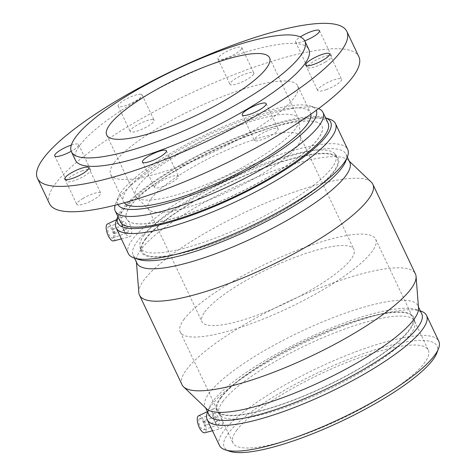 <?xml version="1.0" encoding="UTF-8"?>
<svg xmlns="http://www.w3.org/2000/svg" width="476" height="476" viewBox="0 0 476 476"><rect width="100%" height="100%" fill="white"/><g stroke="black" fill="none" stroke-linecap="round" stroke-linejoin="round"><path stroke-width="0.36" stroke-dasharray="2.38 1.78" d="M83.086 198.355A13.221 3.023 -25.4 0 0 76.838 204.43A13.221 3.023 -25.4 0 0 90.071 201.491A13.221 3.023 -25.4 0 0 100.716 193.089A13.221 3.023 -25.4 0 0 83.086 198.355M154.95 185.955A13.221 3.023 -25.4 0 0 154.51 187.467A13.221 3.023 -25.4 0 0 167.748 184.533A13.221 3.023 -25.4 0 0 178.393 176.126A13.221 3.023 -25.4 0 0 167.558 177.994A13.221 3.023 -25.4 0 0 154.95 185.955M255.654 140.914A13.221 3.023 -25.4 0 0 269.791 136.231A13.221 3.023 -25.4 0 0 278.174 128.96A13.221 3.023 -25.4 0 0 264.936 131.9A13.221 3.023 -25.4 0 0 254.291 140.301A13.221 3.023 -25.4 0 0 255.654 140.914M326.203 89.619A13.221 3.023 -25.4 0 0 341.607 79.224A13.221 3.023 -25.4 0 0 328.369 82.158A13.221 3.023 -25.4 0 0 317.724 90.565A13.221 3.023 -25.4 0 0 326.203 89.619M325.281 62.118A13.221 3.023 -25.4 0 0 331.534 56.043A13.221 3.023 -25.4 0 0 318.295 58.982A13.221 3.023 -25.4 0 0 307.651 67.384A13.221 3.023 -25.4 0 0 325.281 62.118M304.735 40.841A13.221 3.023 154.6 0 1 295.608 42.025A13.221 3.023 154.6 0 1 300.273 36.938M253.416 74.518A13.221 3.023 -25.4 0 0 253.857 73.007A13.221 3.023 -25.4 0 0 240.618 75.946A13.221 3.023 -25.4 0 0 229.973 84.347A13.221 3.023 -25.4 0 0 240.814 82.479A13.221 3.023 -25.4 0 0 253.416 74.518M241.374 49.159A13.221 3.023 154.6 0 1 228.772 57.12A13.221 3.023 154.6 0 1 217.931 58.982A13.221 3.023 154.6 0 1 228.575 50.581A13.221 3.023 154.6 0 1 241.814 47.648A13.221 3.023 154.6 0 1 241.374 49.159M152.713 119.559A13.221 3.023 -25.4 0 0 138.576 124.242A13.221 3.023 -25.4 0 0 130.198 131.513A13.221 3.023 -25.4 0 0 143.431 128.574A13.221 3.023 -25.4 0 0 154.075 120.172A13.221 3.023 -25.4 0 0 152.713 119.559M140.67 94.2A13.221 3.023 154.6 0 1 142.032 94.807A13.221 3.023 154.6 0 1 131.394 103.215A13.221 3.023 154.6 0 1 118.155 106.148A13.221 3.023 154.6 0 1 126.533 98.883A13.221 3.023 154.6 0 1 140.67 94.2M82.164 170.854A13.221 3.023 -25.4 0 0 66.765 181.249A13.221 3.023 -25.4 0 0 80.004 178.316A13.221 3.023 -25.4 0 0 90.642 169.908A13.221 3.023 -25.4 0 0 82.164 170.854M71.346 145.073A13.221 3.023 154.6 0 1 78.599 144.549A13.221 3.023 154.6 0 1 71.204 151.285M117.899 204.501A109.801 25.133 154.6 0 1 118.036 197.623A109.801 25.133 154.6 0 1 121.434 191.709A109.801 25.133 154.6 0 1 214.313 130.721A109.801 25.133 154.6 0 1 310.852 106.065A109.801 25.133 154.6 0 1 316.266 110.307M318.551 108.617A114.972 26.311 -25.4 0 0 317.427 108.207A114.972 26.311 -25.4 0 0 216.342 134.024A114.972 26.311 -25.4 0 0 119.095 197.879A114.972 26.311 -25.4 0 0 115.537 204.073A114.972 26.311 -25.4 0 0 115.144 205.204M124.29 202.776A103.476 23.681 154.6 0 1 123.504 201.568A103.476 23.681 154.6 0 1 126.937 189.722A103.476 23.681 154.6 0 1 225.612 127.395A103.476 23.681 154.6 0 1 310.453 112.8A103.476 23.681 154.6 0 1 310.893 114.169M120.345 221.715A114.972 26.311 154.6 0 1 124.159 208.553A114.972 26.311 154.6 0 1 233.793 139.301A114.972 26.311 154.6 0 1 328.059 123.082M130.097 206.405A108.153 24.752 154.6 0 1 233.222 141.265A108.153 24.752 154.6 0 1 321.901 126.009A108.153 24.752 154.6 0 1 234.823 194.761A108.153 24.752 154.6 0 1 126.509 218.787A108.153 24.752 154.6 0 1 130.097 206.405M130.144 206.513A108.153 24.752 154.6 0 1 233.276 141.366A108.153 24.752 154.6 0 1 321.954 126.116A108.153 24.752 154.6 0 1 234.87 194.862A108.153 24.752 154.6 0 1 126.556 218.895A108.153 24.752 154.6 0 1 130.144 206.513M204.745 312.024A84.115 19.254 154.6 0 1 284.957 261.354A84.115 19.254 154.6 0 1 353.93 249.495A84.115 19.254 154.6 0 1 286.201 302.962A84.115 19.254 154.6 0 1 201.955 321.657A84.115 19.254 154.6 0 1 204.745 312.024M151.005 198.849A84.115 19.254 154.6 0 1 231.223 148.185A84.115 19.254 154.6 0 1 300.189 136.32A84.115 19.254 154.6 0 1 300.612 137.856A84.115 19.254 154.6 0 1 232.461 189.787A84.115 19.254 154.6 0 1 149.143 209.779A84.115 19.254 154.6 0 1 148.214 208.482A84.115 19.254 154.6 0 1 151.005 198.849M138.552 185.521A90.125 20.629 154.6 0 1 224.493 131.233A90.125 20.629 154.6 0 1 298.392 118.524A90.125 20.629 154.6 0 1 298.845 120.172A90.125 20.629 154.6 0 1 225.826 175.817A90.125 20.629 154.6 0 1 136.558 197.231A90.125 20.629 154.6 0 1 135.565 195.838A90.125 20.629 154.6 0 1 138.552 185.521M75.446 160.287A129.18 29.566 154.6 0 1 79.73 145.495A129.18 29.566 154.6 0 1 202.919 67.687A129.18 29.566 154.6 0 1 308.835 49.462M49.498 203.686A171.241 39.193 154.6 0 1 55.174 184.081A171.241 39.193 154.6 0 1 218.466 80.938A171.241 39.193 154.6 0 1 358.868 56.787M114.145 162.774A103.476 23.681 154.6 0 1 212.814 100.448A103.476 23.681 154.6 0 1 297.655 85.853A103.476 23.681 154.6 0 1 214.343 151.63A103.476 23.681 154.6 0 1 110.712 174.621A103.476 23.681 154.6 0 1 114.145 162.774M203.823 421.028A2.404 0.91 70.1 0 0 204.079 423.729A2.404 0.91 70.1 0 0 205.644 425.401A2.404 0.91 70.1 0 0 205.686 422.831A2.404 0.91 70.1 0 0 204.014 420.879A2.404 0.91 70.1 0 0 203.823 421.028M215.33 416.869A2.404 0.91 70.1 0 0 215.58 419.57A2.404 0.91 70.1 0 0 217.145 421.242A2.404 0.91 70.1 0 0 217.187 418.672A2.404 0.91 70.1 0 0 215.515 416.72A2.404 0.91 70.1 0 0 215.33 416.869M213.825 413.698A6.009 2.279 -109.9 0 1 214.289 413.329A6.009 2.279 -109.9 0 1 218.472 418.208A6.009 2.279 -109.9 0 1 218.371 424.634A6.009 2.279 -109.9 0 1 214.456 420.457A6.009 2.279 -109.9 0 1 213.825 413.698M199.182 418.987A6.009 2.279 70.1 0 0 199.819 425.746A6.009 2.279 70.1 0 0 203.734 429.923A6.009 2.279 70.1 0 0 203.835 423.497A6.009 2.279 70.1 0 0 199.652 418.624A6.009 2.279 70.1 0 0 199.182 418.987M114.74 233.407A2.404 0.91 70.1 0 0 114.484 230.705A2.404 0.91 70.1 0 0 112.919 229.033A2.404 0.91 70.1 0 0 112.877 231.604A2.404 0.91 70.1 0 0 114.549 233.555A2.404 0.91 70.1 0 0 114.74 233.407M126.241 229.248A2.404 0.91 -109.9 0 1 126.051 229.396A2.404 0.91 -109.9 0 1 124.379 227.445A2.404 0.91 -109.9 0 1 124.42 224.874A2.404 0.91 -109.9 0 1 125.985 226.546A2.404 0.91 -109.9 0 1 126.241 229.248M127.746 232.419A6.009 2.279 70.1 0 0 127.11 225.666A6.009 2.279 70.1 0 0 123.195 221.483A6.009 2.279 70.1 0 0 123.094 227.909A6.009 2.279 70.1 0 0 127.276 232.788A6.009 2.279 70.1 0 0 127.746 232.419M113.104 237.708A6.009 2.279 70.1 0 0 112.467 230.955A6.009 2.279 70.1 0 0 108.552 226.772A6.009 2.279 70.1 0 0 108.451 233.198A6.009 2.279 70.1 0 0 112.639 238.077A6.009 2.279 70.1 0 0 113.104 237.708M113.544 240.939A9.014 3.421 70.1 0 0 113.812 231.265A9.014 3.421 70.1 0 0 107.421 224M198.516 415.845A9.014 3.421 -109.9 0 1 204.049 421.052A9.014 3.421 -109.9 0 1 205.453 432.196A9.014 3.421 -109.9 0 1 204.638 432.785M220.507 414.679C218.079 410.092 215.783 408.105 213.611 408.717L212.903 409.318C209.809 412.841 217.246 430.173 220.816 428.608L221.745 427.93C223.303 425.032 222.893 420.611 220.507 414.679M123.855 230.432C125.973 234.805 127.925 236.917 129.722 236.762L130.65 236.084C134.458 232.199 127.104 214.021 122.516 216.872L121.808 217.467C120.517 220.269 121.201 224.595 123.855 230.432M118.119 215.89L117.875 216.509A117.786 26.959 154.6 0 1 118.119 215.89A117.786 26.959 154.6 0 1 121.761 209.541A117.786 26.959 154.6 0 1 221.394 144.121A117.786 26.959 154.6 0 1 324.953 117.673A117.786 26.959 154.6 0 1 325.596 117.899M116.358 220.43A121.428 27.792 154.6 0 1 120.113 213.891A121.428 27.792 154.6 0 1 222.827 146.447A121.428 27.792 154.6 0 1 329.588 119.178M128.318 253.565A121.428 27.792 154.6 0 1 132.346 239.66A121.428 27.792 154.6 0 1 248.139 166.517A121.428 27.792 154.6 0 1 347.706 149.393M138.831 259.515A117.786 26.959 154.6 0 1 133.131 255.207A117.786 26.959 154.6 0 1 137.04 241.719A117.786 26.959 154.6 0 1 249.359 170.771A117.786 26.959 154.6 0 1 345.933 154.159A117.786 26.959 154.6 0 1 345.671 161.299M136.951 263.252A117.786 26.959 154.6 0 1 136.35 260.931A117.786 26.959 154.6 0 1 140.86 249.763A117.786 26.959 154.6 0 1 248.514 180.797A117.786 26.959 154.6 0 1 348.337 160.269A117.786 26.959 154.6 0 1 349.753 162.203M138.814 292.579A129.18 29.566 154.6 0 1 143.758 280.334A129.18 29.566 154.6 0 1 261.824 204.698A129.18 29.566 154.6 0 1 371.31 182.183M182.022 384.733A129.18 29.566 154.6 0 1 186.306 369.941A129.18 29.566 154.6 0 1 309.489 292.133A129.18 29.566 154.6 0 1 415.411 273.908M206.542 408.765A117.786 26.959 154.6 0 1 205.126 406.831A117.786 26.959 154.6 0 1 209.035 393.343A117.786 26.959 154.6 0 1 321.354 322.395A117.786 26.959 154.6 0 1 417.934 305.782A117.786 26.959 154.6 0 1 418.535 308.103M208.946 414.876A117.786 26.959 154.6 0 1 209.214 407.736A117.786 26.959 154.6 0 1 212.855 401.387A117.786 26.959 154.6 0 1 312.488 335.967A117.786 26.959 154.6 0 1 416.048 309.519A117.786 26.959 154.6 0 1 421.754 313.827M207.453 412.281A121.428 27.792 154.6 0 1 211.207 405.736A121.428 27.792 154.6 0 1 313.922 338.293A121.428 27.792 154.6 0 1 420.689 311.024M219.412 445.411A121.428 27.792 154.6 0 1 223.44 431.506A121.428 27.792 154.6 0 1 339.233 358.368A121.428 27.792 154.6 0 1 438.801 341.238M229.926 451.361A117.786 26.959 154.6 0 1 228.135 433.565A117.786 26.959 154.6 0 1 353.002 357.565A117.786 26.959 154.6 0 1 436.766 353.144M236.518 430.536A108.153 24.752 154.6 0 1 339.65 365.389A108.153 24.752 154.6 0 1 428.329 350.14A108.153 24.752 154.6 0 1 341.244 418.886A108.153 24.752 154.6 0 1 232.931 442.918A108.153 24.752 154.6 0 1 236.518 430.536M222.762 401.565A108.153 24.752 154.6 0 1 325.893 336.419A108.153 24.752 154.6 0 1 414.566 321.163A108.153 24.752 154.6 0 1 414.977 322.341A108.153 24.752 154.6 0 1 327.488 389.915A108.153 24.752 154.6 0 1 219.829 415.007A108.153 24.752 154.6 0 1 219.174 413.947A108.153 24.752 154.6 0 1 222.762 401.565M220.209 398.12A109.052 24.96 154.6 0 1 326.661 331.409A109.052 24.96 154.6 0 1 414.025 318.236A109.052 24.96 154.6 0 1 325.804 386.375A109.052 24.96 154.6 0 1 217.246 411.675A109.052 24.96 154.6 0 1 220.209 398.12M220.989 397.835A108.153 24.752 154.6 0 1 324.12 332.694A108.153 24.752 154.6 0 1 412.799 317.438A108.153 24.752 154.6 0 1 325.721 386.191A108.153 24.752 154.6 0 1 217.407 410.217A108.153 24.752 154.6 0 1 220.989 397.835M183.831 319.58A108.153 24.752 154.6 0 1 286.963 254.44A108.153 24.752 154.6 0 1 375.641 239.184A108.153 24.752 154.6 0 1 288.557 307.93A108.153 24.752 154.6 0 1 180.243 331.962A108.153 24.752 154.6 0 1 183.831 319.58M144.888 239.493A109.052 24.96 154.6 0 1 246.407 174.853A109.052 24.96 154.6 0 1 337.633 157.36A109.052 24.96 154.6 0 1 250.489 227.748A109.052 24.96 154.6 0 1 140.86 250.798A109.052 24.96 154.6 0 1 144.888 239.493M143.901 235.489A108.153 24.752 154.6 0 1 244.587 171.378A108.153 24.752 154.6 0 1 335.056 154.028A108.153 24.752 154.6 0 1 335.711 155.087A108.153 24.752 154.6 0 1 248.627 223.839A108.153 24.752 154.6 0 1 140.313 247.871A108.153 24.752 154.6 0 1 139.908 246.693A108.153 24.752 154.6 0 1 143.901 235.489M145.674 239.214A108.153 24.752 154.6 0 1 248.799 174.067A108.153 24.752 154.6 0 1 337.478 158.817A108.153 24.752 154.6 0 1 250.4 227.564A108.153 24.752 154.6 0 1 142.086 251.596A108.153 24.752 154.6 0 1 145.674 239.214M64.796 179.065L76.838 204.43M88.673 167.73L100.716 193.089M142.467 162.108L154.51 187.467M166.35 150.767L178.393 176.126M242.248 114.942L254.291 140.301M266.132 103.601L278.174 128.96M305.681 65.2L317.724 90.565M329.565 53.859L341.607 79.224M295.608 42.025L307.651 67.384M319.491 30.684L331.534 56.043M217.931 58.982L229.973 84.347M241.814 47.648L253.857 73.007M118.155 106.148L130.198 131.513M142.032 94.807L154.075 120.172M54.722 155.89L66.765 181.249M78.599 144.549L90.642 169.908M118.036 197.623L115.537 204.073M310.852 106.065L317.427 108.207M148.214 208.482L201.955 321.657M300.189 136.32L353.93 249.495M300.612 137.856L298.845 120.172M149.143 209.779L136.558 197.231M106.713 135.083L135.565 195.838M269.541 57.763L298.392 118.524M110.712 174.621L123.504 201.568M297.655 85.853L310.453 112.8M215.515 416.72L204.014 420.879M217.145 421.242L205.644 425.401M214.289 413.329L199.652 418.624M218.371 424.634L203.734 429.923M114.549 233.555L126.051 229.396M112.919 229.033L124.42 224.874M112.639 238.077L127.276 232.788M108.552 226.772L123.195 221.483M212.463 430.768L220.816 428.614M207.411 411.645L213.611 408.717M121.368 238.922L129.722 236.768M116.668 219.632L122.516 216.872M324.953 117.673L325.59 117.881M133.131 255.207L134.512 258.111M345.933 154.159L347.313 157.062M136.35 260.931L136.445 262.187M348.337 160.269L349.247 161.138M205.126 406.831L205.632 407.896M417.934 305.782L418.44 306.847M209.214 407.736L207.572 411.972M416.048 309.519L420.373 310.923M219.174 413.947L232.931 442.918M414.566 321.163L428.329 350.14M414.977 322.341L414.025 318.236M219.829 415.007L217.246 411.675M180.243 331.962L217.407 410.217M375.641 239.184L412.799 317.438M139.908 246.693L140.86 250.798M335.056 154.028L337.633 157.36M140.313 247.871L142.086 251.596M335.711 155.087L337.478 158.817"/><path stroke-width="0.71" d="M71.049 172.996A13.221 3.023 154.6 0 1 88.673 167.73A13.221 3.023 154.6 0 1 78.034 176.132A13.221 3.023 154.6 0 1 64.796 179.065A13.221 3.023 154.6 0 1 71.049 172.996M142.907 160.59A13.221 3.023 154.6 0 1 155.515 152.629A13.221 3.023 154.6 0 1 166.35 150.767A13.221 3.023 154.6 0 1 155.706 159.168A13.221 3.023 154.6 0 1 142.467 162.108A13.221 3.023 154.6 0 1 142.907 160.59M243.611 115.555A13.221 3.023 154.6 0 1 242.248 114.942A13.221 3.023 154.6 0 1 252.893 106.541A13.221 3.023 154.6 0 1 266.132 103.601A13.221 3.023 154.6 0 1 257.748 110.866A13.221 3.023 154.6 0 1 243.611 115.555M314.16 64.26A13.221 3.023 154.6 0 1 305.681 65.2A13.221 3.023 154.6 0 1 316.326 56.799A13.221 3.023 154.6 0 1 329.565 53.859A13.221 3.023 154.6 0 1 314.16 64.26M300.273 36.938A13.221 3.023 154.6 0 1 312.292 31.184A13.221 3.023 154.6 0 1 319.491 30.684A13.221 3.023 154.6 0 1 313.238 36.759A13.221 3.023 154.6 0 1 304.735 40.841M71.204 151.285A13.221 3.023 154.6 0 1 54.722 155.89A13.221 3.023 154.6 0 1 70.121 145.495A13.221 3.023 154.6 0 1 71.346 145.073M316.266 110.307A109.801 25.133 154.6 0 1 227.76 179.886A109.801 25.133 154.6 0 1 117.899 204.501M115.144 205.204A114.972 26.311 -25.4 0 0 115.281 211.041A114.972 26.311 -25.4 0 0 230.426 185.497A114.972 26.311 -25.4 0 0 322.996 112.413A114.972 26.311 -25.4 0 0 318.551 108.617M310.893 114.169A103.476 23.681 154.6 0 1 227.135 178.577A103.476 23.681 154.6 0 1 124.29 202.776M322.996 112.413L328.059 123.082A114.972 26.311 154.6 0 1 235.489 196.166A114.972 26.311 154.6 0 1 120.345 221.715L115.281 211.041M109.7 124.76A90.125 20.629 154.6 0 1 195.642 70.472A90.125 20.629 154.6 0 1 269.541 57.763A90.125 20.629 154.6 0 1 196.975 115.055A90.125 20.629 154.6 0 1 106.713 135.083A90.125 20.629 154.6 0 1 109.7 124.76M75.72 137.04A129.18 29.566 154.6 0 1 198.903 59.232A129.18 29.566 154.6 0 1 304.818 41.013A129.18 29.566 154.6 0 1 200.807 123.129A129.18 29.566 154.6 0 1 71.436 151.832A129.18 29.566 154.6 0 1 75.72 137.04M304.818 41.013L308.835 49.462A129.18 29.566 154.6 0 1 204.823 131.584A129.18 29.566 154.6 0 1 75.446 160.287L71.436 151.832M43.132 158.722A171.241 39.193 154.6 0 1 206.423 55.573A171.241 39.193 154.6 0 1 346.831 31.422A171.241 39.193 154.6 0 1 208.952 140.277A171.241 39.193 154.6 0 1 37.455 178.327A171.241 39.193 154.6 0 1 43.132 158.722M346.831 31.422L358.868 56.787A171.241 39.193 154.6 0 1 220.995 165.636A171.241 39.193 154.6 0 1 49.498 203.686L37.455 178.327M116.668 219.632L107.421 224A9.014 3.421 70.1 0 0 106.832 224.499A9.014 3.421 70.1 0 0 108.236 235.65A9.014 3.421 70.1 0 0 113.544 240.939L121.368 238.922M212.463 430.768L204.638 432.785A9.014 3.421 -109.9 0 1 198.474 425.437A9.014 3.421 -109.9 0 1 198.516 415.845L207.411 411.645M325.596 117.899A117.786 26.959 154.6 0 1 235.816 196.856A117.786 26.959 154.6 0 1 117.881 216.526L116.358 220.43A121.428 27.792 154.6 0 0 116.084 227.796L128.318 253.565A121.428 27.792 154.6 0 0 134.196 258.004A121.428 27.792 154.6 0 0 249.93 226.582A121.428 27.792 154.6 0 0 347.432 156.753A121.428 27.792 154.6 0 0 347.706 149.393L335.467 123.623A121.428 27.792 154.6 0 1 237.697 200.812A121.428 27.792 154.6 0 1 116.084 227.796M325.59 117.881L329.588 119.178A121.428 27.792 154.6 0 1 335.467 123.623M347.432 156.753L345.671 161.299A117.786 26.959 154.6 0 1 251.096 229.033A117.786 26.959 154.6 0 1 138.831 259.515L134.196 258.004M347.313 157.062L349.753 162.203A117.786 26.959 154.6 0 1 254.916 237.078A117.786 26.959 154.6 0 1 136.951 263.252L134.512 258.111M349.247 161.138L371.31 182.183A129.18 29.566 154.6 0 1 372.863 184.301A129.18 29.566 154.6 0 1 268.851 266.417A129.18 29.566 154.6 0 1 139.474 295.12A129.18 29.566 154.6 0 1 138.814 292.579L136.445 262.187M372.863 184.301L415.411 273.908A129.18 29.566 154.6 0 1 416.072 276.455A129.18 29.566 154.6 0 1 311.399 356.03A129.18 29.566 154.6 0 1 183.575 386.851A129.18 29.566 154.6 0 1 182.022 384.733L139.474 295.12M416.072 276.455L418.535 308.103A117.786 26.959 154.6 0 1 323.091 380.657A117.786 26.959 154.6 0 1 206.542 408.765L183.575 386.851M418.44 306.847L421.754 313.827A117.786 26.959 154.6 0 1 326.911 388.702A117.786 26.959 154.6 0 1 208.946 414.876L205.632 407.896M420.373 310.923L420.689 311.024A121.428 27.792 154.6 0 1 426.561 315.469A121.428 27.792 154.6 0 1 328.791 392.658A121.428 27.792 154.6 0 1 207.179 419.642A121.428 27.792 154.6 0 1 207.453 412.281L207.572 411.972M426.561 315.469L438.801 341.238A121.428 27.792 154.6 0 1 438.527 348.599A121.428 27.792 154.6 0 1 341.03 418.428A121.428 27.792 154.6 0 1 225.291 449.856A121.428 27.792 154.6 0 1 219.412 445.411L207.179 419.642M438.527 348.599L436.766 353.144A117.786 26.959 154.6 0 1 342.19 420.879A117.786 26.959 154.6 0 1 229.926 451.361L225.291 449.856"/></g></svg>
